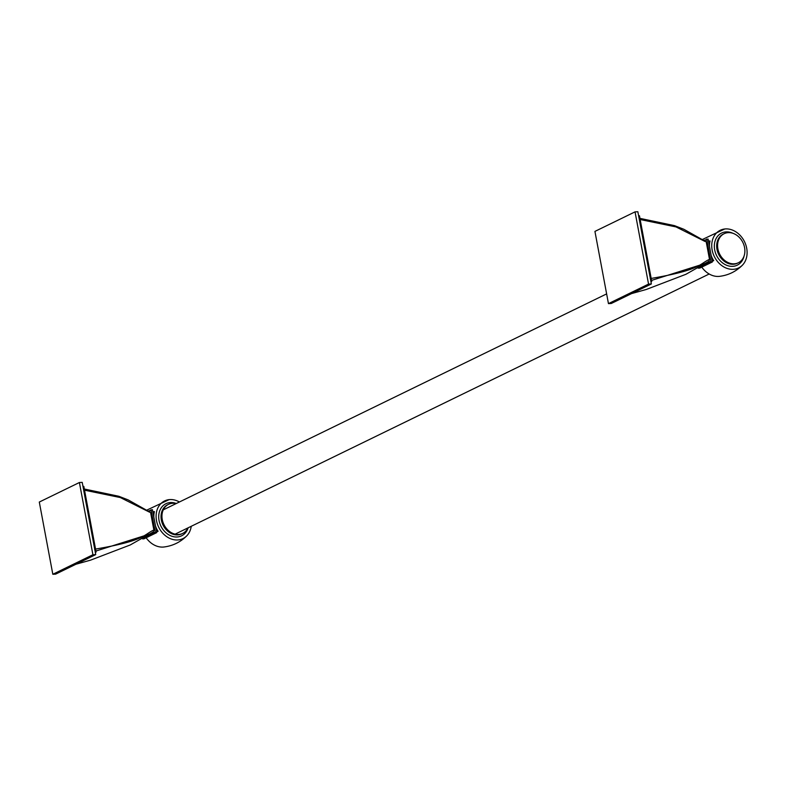 <?xml version="1.0" encoding="UTF-8"?>
<svg xmlns="http://www.w3.org/2000/svg" width="786" height="786" viewBox="0 0 786 786"><rect width="100%" height="100%" fill="white"/><g stroke="black" fill="none" stroke-linecap="round" stroke-linejoin="round"><path stroke-width="1.18" d="M650.965 281.781L651.741 281.408L639.46 215.767L638.576 215.57M608.452 303.622L611.272 303.484L651.368 283.952L637.849 211.729L635.039 211.866L594.933 231.398L608.452 303.622L648.548 284.09L635.039 211.866M651.741 281.408L650.926 281.594M651.368 283.952L648.548 284.09M95.332 552.43L96.108 552.057L83.827 486.416L82.933 486.22M52.819 574.271L55.639 574.134L95.735 554.602L82.216 482.378L79.396 482.516L39.3 502.048L52.819 574.271L92.915 554.739L79.396 482.516M96.108 552.057L95.293 552.244M95.735 554.602L92.915 554.739M705.258 241.567L676.009 226.918L640.158 219.53M705.828 241.607L683.83 229.266L674.476 225.631L639.942 218.361M706.368 242.658L709.493 259.351C699 264.067 701.446 269.883 650.228 278.598M709.493 259.351L708.943 261.247L705.7 263.29L651.555 280.396M646.21 289.494L685.893 274.304L708.943 261.247M631.571 293.6L646.072 289.533L631.59 293.591M744.578 247.561A16.172 12.989 -116 0 1 738.319 262.77A16.172 12.989 -116 0 1 717.893 248.907A16.172 12.989 64 0 1 724.152 233.697A16.172 12.989 64 0 1 744.578 247.561M744.077 255.99A17.852 14.345 -116 0 1 729.251 266.071A17.852 14.345 -116 0 1 714.68 249.86A17.852 14.345 -116 0 1 733.043 233.344M724.751 228.981A20.947 16.83 64 0 1 746.7 248.248A20.947 16.83 -116 0 1 742.397 265.196A20.947 16.83 -116 0 1 724.771 267.437A20.947 16.83 -116 0 1 712.136 249.987A20.947 16.83 64 0 1 724.751 228.981L702.615 239.386M709.444 246.303L709.483 244.161A21.556 17.321 -116 0 1 710.063 240.988L708.972 241.42M707.262 242.137L706.349 242.54M742.397 265.196C736.04 271.534 728.396 275.247 719.485 276.358A20.947 16.83 -116 0 1 701.78 267.122M712.234 261.237L713.737 260.628A21.556 17.321 -116 0 1 711.998 257.572L711.153 255.421M712.155 260.785L713.737 260.628M710.063 240.988L708.903 241.047L709.483 244.161M706.791 239.651L704.59 240.722M698.155 267.751L699.638 268.164L712.371 261.964L708.078 239.023L704.069 240.369M712.371 261.964L710.986 262.033L706.693 239.091M698.253 268.232L710.986 262.033M699.422 267.024L699.54 267.604M699.638 268.164L701.672 266.002M711.998 257.572L712.175 260.883M149.625 512.217L120.366 497.567L84.524 490.179M150.195 512.256L128.197 499.916L118.843 496.28L84.308 489.01M150.735 513.307L153.859 530C143.357 534.716 145.803 540.532 94.595 549.247M153.859 530L153.309 531.896L150.067 533.94L95.912 551.045M90.567 560.143L130.26 544.953L153.309 531.896M90.439 560.182L75.947 564.24L90.429 560.182M163.861 547.007A20.947 16.83 -116 0 1 146.147 537.771M156.601 531.886L158.104 531.277A21.556 17.321 -116 0 1 156.355 528.221L155.51 526.07M191.253 526.286A20.947 16.83 -116 0 1 186.763 535.846A20.947 16.83 -116 0 1 169.137 538.086A20.947 16.83 -116 0 1 156.502 520.637A20.947 16.83 64 0 1 169.118 499.631L146.982 510.035M179.424 501.989A20.947 16.83 64 0 0 169.118 499.631M153.81 516.952L153.85 514.81A21.556 17.321 -116 0 1 154.429 511.637L153.339 512.069M151.619 512.786L150.716 513.189M154.429 511.637L153.27 511.696L153.85 514.81M156.522 531.434L158.104 531.277M144.005 538.813L142.61 538.882L155.343 532.682L156.738 532.613L144.005 538.813L146.039 536.651M143.789 537.673L143.897 538.253M151.158 510.301L148.947 511.372M156.738 532.613L152.445 509.672L148.436 511.018M155.343 532.682L151.05 509.741M156.355 528.221L156.532 531.533M187.933 527.907A16.172 12.989 -116 0 1 182.676 533.419A16.172 12.989 -116 0 1 162.26 519.556A16.172 12.989 64 0 1 168.518 504.347L167.605 504.789A16.172 12.989 -116 0 0 161.346 519.998A16.172 12.989 -116 0 0 181.763 533.861L182.676 533.419M176.093 503.61A16.172 12.989 64 0 0 168.518 504.347M188.129 527.809A17.852 14.345 -116 0 1 173.048 536.583A17.852 14.345 -116 0 1 159.047 520.509A17.852 14.345 -116 0 1 176.3 503.512M724.152 233.697L723.238 234.14A16.172 12.989 64 0 0 716.979 249.349A16.172 12.989 64 0 0 737.406 263.212L738.319 262.77M707.213 241.872L706.29 242.324M151.57 512.521L150.647 512.973M701.181 266.14L710.868 261.414M163.852 547.007C172.763 545.897 180.397 542.183 186.763 535.846M145.538 536.789L155.235 532.063M606.635 293.895L163.262 509.859M709.188 274L175.101 534.156"/></g></svg>
